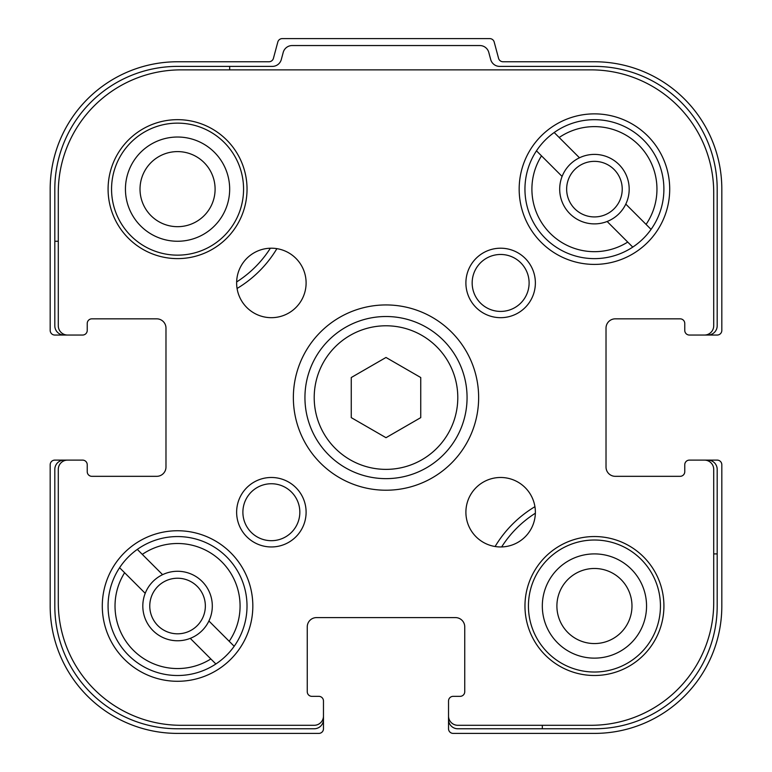 <?xml version="1.0" encoding="UTF-8"?>
<svg xmlns="http://www.w3.org/2000/svg" width="772" height="772" viewBox="0 0 772 772"><rect width="100%" height="100%" fill="white"/><g stroke="black" fill="none" stroke-linecap="round" stroke-linejoin="round"><path stroke-width="1.16" d="M111.554 189.14A66.006 66.006 0 0 0 177.56 255.146A66.006 66.006 0 0 0 243.566 189.14A66.006 66.006 0 0 0 177.56 123.134A66.006 66.006 0 0 0 111.554 189.14M528.434 606.02A66.006 66.006 0 0 0 594.44 672.026A66.006 66.006 0 0 0 660.446 606.02A66.006 66.006 0 0 0 594.44 540.014A66.006 66.006 0 0 0 528.434 606.02M58.286 241.25L54.812 241.25L54.812 189.14A122.748 122.748 0 0 1 177.56 66.392L229.67 66.392L229.67 69.866M276.897 248.652A115.8 115.8 0 0 1 237.072 288.477M54.812 241.25L54.812 325.784A9.264 9.264 0 0 0 64.076 335.048L82.604 335.048A4.632 4.632 0 0 0 87.236 330.416L87.236 323.468A4.632 4.632 0 0 1 91.868 318.836L156.716 318.836A9.264 9.264 0 0 1 165.98 328.1L165.98 467.06A9.264 9.264 0 0 1 156.716 476.324L91.868 476.324A4.632 4.632 0 0 1 87.236 471.692L87.236 464.744A4.632 4.632 0 0 0 82.604 460.112L64.076 460.112A9.264 9.264 0 0 0 54.812 469.376L54.812 606.02A122.748 122.748 0 0 0 177.56 728.768L314.204 728.768A9.264 9.264 0 0 0 323.468 719.504L323.468 700.976A4.632 4.632 0 0 0 318.836 696.344L311.888 696.344A4.632 4.632 0 0 1 307.256 691.712L307.256 626.864A9.264 9.264 0 0 1 316.52 617.6L455.48 617.6A9.264 9.264 0 0 1 464.744 626.864L464.744 691.712A4.632 4.632 0 0 1 460.112 696.344L453.164 696.344A4.632 4.632 0 0 0 448.532 700.976L448.532 719.504A9.264 9.264 0 0 0 457.796 728.768L542.33 728.768L542.33 725.294M495.103 546.508A115.8 115.8 0 0 1 534.928 506.683M713.714 553.91L717.188 553.91L717.188 469.376A9.264 9.264 0 0 0 707.924 460.112L689.396 460.112A4.632 4.632 0 0 0 684.764 464.744L684.764 471.692A4.632 4.632 0 0 1 680.132 476.324A4.632 4.632 0 0 0 684.764 471.692M680.132 318.836A4.632 4.632 0 0 1 684.764 323.468L684.764 330.416L684.764 323.468A4.632 4.632 0 0 0 680.132 318.836L615.284 318.836A9.264 9.264 0 0 0 606.02 328.1L606.02 467.06A9.264 9.264 0 0 0 615.284 476.324L680.132 476.324M684.764 330.416A4.632 4.632 0 0 0 689.396 335.048L707.924 335.048A9.264 9.264 0 0 0 717.188 325.784L717.188 189.14A122.748 122.748 0 0 0 594.44 66.392L499.648 66.392A9.264 9.264 0 0 1 490.693 59.521L488.792 52.419A9.264 9.264 0 0 0 479.846 45.548L292.154 45.548A9.264 9.264 0 0 0 283.208 52.419L281.307 59.521A9.264 9.264 0 0 1 272.352 66.392L229.67 66.392M717.188 553.91L717.188 606.02A122.748 122.748 0 0 1 594.44 728.768L542.33 728.768M707.924 335.048L717.188 335.048A4.632 4.632 0 0 0 721.82 330.416L721.82 189.14A127.38 127.38 0 0 0 594.44 61.76L503.035 61.76A4.632 4.632 0 0 1 498.567 58.325L494.196 42.035A4.632 4.632 0 0 0 489.728 38.6L282.272 38.6A4.632 4.632 0 0 0 277.804 42.035L273.433 58.325A4.632 4.632 0 0 1 268.965 61.76L177.56 61.76A127.38 127.38 0 0 0 50.18 189.14L50.18 330.416A4.632 4.632 0 0 0 54.812 335.048L64.076 335.048M64.076 460.112L54.812 460.112A4.632 4.632 0 0 0 50.18 464.744L50.18 606.02A127.38 127.38 0 0 0 177.56 733.4L318.836 733.4A4.632 4.632 0 0 0 323.468 728.768L323.468 719.504M448.532 719.504L448.532 728.768A4.632 4.632 0 0 0 453.164 733.4L594.44 733.4A127.38 127.38 0 0 0 721.82 606.02L721.82 464.744A4.632 4.632 0 0 0 717.188 460.112L707.924 460.112M501.636 546.943A110.01 110.01 0 0 1 535.363 513.216M646.55 606.02A52.11 52.11 0 0 1 568.385 651.153A52.11 52.11 0 0 1 568.385 560.887A52.11 52.11 0 0 1 646.55 606.02M631.978 606.02A37.538 37.538 0 0 1 575.671 638.531A37.538 37.538 0 0 1 575.671 573.509A37.538 37.538 0 0 1 631.978 606.02M270.364 248.217A110.01 110.01 0 0 1 236.637 281.944M229.67 189.14A52.11 52.11 0 0 1 151.505 234.273A52.11 52.11 0 0 1 151.505 144.007A52.11 52.11 0 0 1 229.67 189.14M215.099 189.14A37.538 37.538 0 0 1 158.791 221.651A37.538 37.538 0 0 1 158.791 156.629A37.538 37.538 0 0 1 215.099 189.14M162.593 574.667A34.74 34.74 0 0 1 208.913 620.987A34.74 34.74 0 0 1 152.991 630.589A34.74 34.74 0 0 1 162.593 574.667L137.31 549.394A69.48 69.48 0 0 1 234.186 646.27L208.913 620.987M579.473 157.787A34.74 34.74 0 0 1 625.793 204.107A34.74 34.74 0 0 1 569.871 213.709A34.74 34.74 0 0 1 579.473 157.787L554.19 132.514A69.48 69.48 0 0 1 651.066 229.39L625.793 204.107M190.25 638.357L215.87 663.988A69.48 69.48 0 0 1 119.592 567.709L145.223 593.33M210.843 658.96A62.532 62.532 0 0 1 124.62 572.737L119.592 567.709A69.48 69.48 0 0 1 137.31 549.394L142.299 554.383A62.532 62.532 0 0 1 229.197 641.281L234.186 646.27A69.48 69.48 0 0 1 215.87 663.988L210.843 658.96M607.13 221.477L632.75 247.108A69.48 69.48 0 0 1 536.472 150.829L562.103 176.45M627.723 242.08A62.532 62.532 0 0 1 541.5 155.857L536.472 150.829A69.48 69.48 0 0 1 554.19 132.514L559.179 137.503A62.532 62.532 0 0 1 646.077 224.401L651.066 229.39A69.48 69.48 0 0 1 632.75 247.108L627.723 242.08M82.604 460.112L67.55 460.112A9.264 9.264 0 0 0 58.286 469.376L58.286 602.546A122.748 122.748 0 0 0 181.034 725.294L314.204 725.294A9.264 9.264 0 0 0 323.468 716.03L323.468 700.976M460.112 696.344L453.164 696.344M448.532 700.976L448.532 716.03A9.264 9.264 0 0 0 457.796 725.294L590.966 725.294A122.748 122.748 0 0 0 713.714 602.546L713.714 469.376A9.264 9.264 0 0 0 704.45 460.112L689.396 460.112M689.396 335.048L704.45 335.048A9.264 9.264 0 0 0 713.714 325.784L713.714 192.614A122.748 122.748 0 0 0 590.966 69.866L181.034 69.866A122.748 122.748 0 0 0 58.286 192.614L58.286 325.784A9.264 9.264 0 0 0 67.55 335.048L82.604 335.048M87.236 471.692L87.236 464.744M663.92 606.02A69.48 69.48 0 0 0 559.7 545.852A69.48 69.48 0 0 0 559.7 666.188A69.48 69.48 0 0 0 663.92 606.02M535.372 512.212A34.74 34.74 0 0 0 483.262 482.133A34.74 34.74 0 0 0 483.262 542.301A34.74 34.74 0 0 0 535.372 512.212M306.108 282.948A34.74 34.74 0 0 0 253.998 252.859A34.74 34.74 0 0 0 253.998 313.027A34.74 34.74 0 0 0 306.108 282.948M247.04 189.14A69.48 69.48 0 0 0 142.82 128.972A69.48 69.48 0 0 0 142.82 249.308A69.48 69.48 0 0 0 247.04 189.14M519.17 189.14A75.27 75.27 0 0 1 632.075 123.954A75.27 75.27 0 0 1 632.075 254.326A75.27 75.27 0 0 1 519.17 189.14M102.29 606.02A75.27 75.27 0 0 1 215.195 540.834A75.27 75.27 0 0 1 215.195 671.206A75.27 75.27 0 0 1 102.29 606.02M293.36 397.58A92.64 92.64 0 0 1 432.32 317.35A92.64 92.64 0 0 1 432.32 477.81A92.64 92.64 0 0 1 293.36 397.58M306.108 512.212A34.74 34.74 0 0 0 253.998 482.133A34.74 34.74 0 0 0 253.998 542.301A34.74 34.74 0 0 0 306.108 512.212M535.372 282.948A34.74 34.74 0 0 0 483.262 252.859A34.74 34.74 0 0 0 483.262 313.027A34.74 34.74 0 0 0 535.372 282.948M529.109 282.948A28.477 28.477 0 0 0 486.399 258.282A28.477 28.477 0 0 0 486.399 307.603A28.477 28.477 0 0 0 529.109 282.948M299.835 512.212A28.477 28.477 0 0 0 257.124 487.557A28.477 28.477 0 0 0 257.124 536.878A28.477 28.477 0 0 0 299.835 512.212M304.94 397.58A81.06 81.06 0 0 1 426.53 327.376A81.06 81.06 0 0 1 426.53 467.784A81.06 81.06 0 0 1 304.94 397.58M314.204 397.58A71.796 71.796 0 0 1 421.898 335.405A71.796 71.796 0 0 1 421.898 459.755A71.796 71.796 0 0 1 314.204 397.58M386 357.465L351.26 377.527L351.26 417.633L386 437.695L420.74 417.633L420.74 377.527L386 357.465M566.648 189.14A27.792 27.792 0 0 1 608.336 165.073A27.792 27.792 0 0 1 608.336 213.207A27.792 27.792 0 0 1 566.648 189.14M149.768 606.02A27.792 27.792 0 0 1 191.456 581.953A27.792 27.792 0 0 1 191.456 630.087A27.792 27.792 0 0 1 149.768 606.02"/></g></svg>
